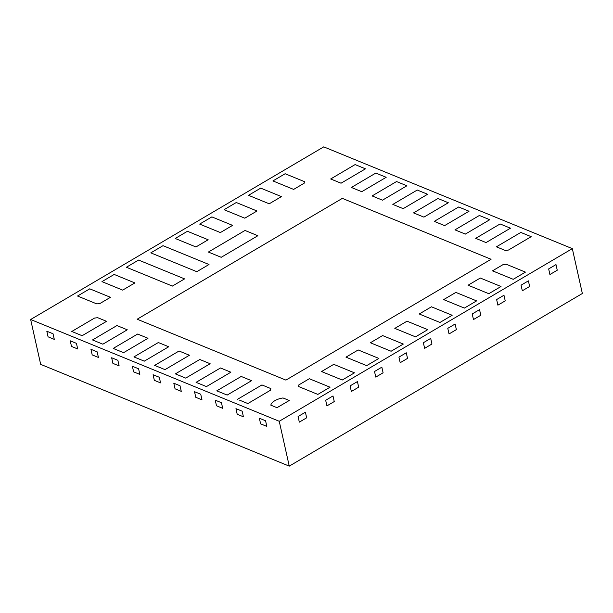 <?xml version="1.0" encoding="UTF-8"?>
<svg xmlns="http://www.w3.org/2000/svg" width="613" height="613" viewBox="0 0 613 613"><rect width="100%" height="100%" fill="white"/><g stroke="black" fill="none" stroke-linecap="round" stroke-linejoin="round"><path stroke-width="0.92" d="M30.65 319.503L323.741 146.867L572.32 248.633L279.237 421.277L30.65 319.503L40.68 364.367L289.259 466.133L279.237 421.277M261.935 384.933L270.839 388.581L270.578 390.174L270.839 388.581L261.935 384.933L237.507 399.316L261.935 384.933M239.583 400.166L247.867 403.561L270.578 390.174L247.867 403.561L239.583 400.166M251.575 380.688L241.215 376.451L251.575 380.688L227.155 395.079L216.795 390.833L241.215 376.451L216.795 390.833L227.155 395.079L251.575 380.688M289.229 400.496L283.037 397.96L289.229 400.496L277.022 407.691L270.823 405.155A11.747 5.571 167.4 0 1 283.037 397.96A11.747 5.571 167.4 0 0 270.823 405.155L277.022 407.691L289.229 400.496M220.504 367.969L230.863 372.206L206.435 386.596L196.076 382.359L220.504 367.969L230.863 372.206L206.435 386.596L196.076 382.359L220.504 367.969M199.784 359.486L210.144 363.731L185.724 378.114L175.364 373.876L199.784 359.486L210.144 363.731L185.724 378.114L183.647 377.271L175.364 373.876L199.784 359.486M179.073 351.004L189.432 355.249L165.004 369.631L154.645 365.394L179.073 351.004L189.432 355.249L165.004 369.631L154.645 365.394L179.073 351.004M158.353 342.529L168.713 346.766L144.293 361.157L133.933 356.912L158.353 342.529L168.713 346.766L144.293 361.157L133.933 356.912L158.353 342.529M137.641 334.047L148.001 338.284L123.573 352.674L113.213 348.429L137.641 334.047L148.001 338.284L123.573 352.674L113.213 348.429L137.641 334.047M116.93 325.564L127.282 329.802L102.861 344.192L92.502 339.954L116.93 325.564L127.282 329.802L102.861 344.192L92.502 339.954L116.93 325.564M97.659 317.68L106.57 321.327L82.142 335.709L71.79 331.472L94.502 318.093L97.659 317.68L106.57 321.327L82.142 335.709L71.79 331.472L94.502 318.093L97.659 317.68M496.407 246.817L505.311 250.464L508.476 250.05L505.311 250.464L496.407 246.817L520.828 232.434L496.407 246.817M531.187 236.672L508.476 250.05L531.187 236.672L520.828 232.434L531.187 236.672M475.688 238.334L486.048 242.579L510.468 228.189L500.116 223.952L475.688 238.334L486.048 242.579L510.468 228.189L502.185 224.795L500.116 223.952L475.688 238.334M454.976 229.86L465.328 234.097L489.756 219.707L479.397 215.469L454.976 229.86L465.328 234.097L489.756 219.707L479.397 215.469L454.976 229.86M434.257 221.377L444.617 225.615L469.037 211.232L458.685 206.987L434.257 221.377L444.617 225.615L469.037 211.232L458.685 206.987L434.257 221.377M413.545 212.895L423.905 217.132L448.325 202.75L437.966 198.505L413.545 212.895L423.905 217.132L448.325 202.75L437.966 198.505L413.545 212.895M392.826 204.413L403.185 208.658L427.613 194.267L417.254 190.03L392.826 204.413L403.185 208.658L427.613 194.267L417.254 190.03L392.826 204.413M372.114 195.93L382.474 200.175L406.894 185.785L396.534 181.548L372.114 195.93L382.474 200.175L406.894 185.785L398.611 182.39L396.534 181.548L372.114 195.93M351.395 187.455L361.754 191.693L386.182 177.303L375.823 173.065L351.395 187.455L361.754 191.693L386.182 177.303L375.823 173.065L351.395 187.455M330.683 178.973L341.043 183.21L365.463 168.828L355.103 164.583L330.683 178.973L341.043 183.21L365.463 168.828L355.103 164.583L330.683 178.973M110.463 297.313L99.957 303.496L96.8 303.91L77.537 296.025L89.751 288.83L110.463 297.313L99.957 303.496L96.8 303.91L77.537 296.025L89.751 288.83L110.463 297.313M134.883 282.922L122.677 290.118L101.957 281.635L114.171 274.448L134.883 282.922L122.677 290.118L101.957 281.635L114.171 274.448L134.883 282.922M126.385 267.253L172.368 286.079L184.582 278.884L138.599 260.058L184.582 278.884L172.368 286.079L126.385 267.253L138.599 260.058L126.385 267.253M150.806 252.862L196.796 271.689L209.01 264.502L163.02 245.675L209.01 264.502L196.796 271.689L150.806 252.862L163.02 245.675L150.806 252.862M175.234 238.48L195.945 246.962L208.159 239.767L195.945 246.962L175.234 238.48L177.67 237.039L187.44 231.285L208.159 239.767L187.44 231.285L175.234 238.48M199.654 224.09L220.374 232.572L232.58 225.377L220.374 232.572L199.654 224.09L211.868 216.895L232.58 225.377L211.868 216.895L199.654 224.09M224.082 209.707L244.794 218.19L257.008 210.995L244.794 218.19L224.082 209.707L226.519 208.267L236.289 202.512L257.008 210.995L236.289 202.512L224.082 209.707M248.503 195.317L269.222 203.8L281.428 196.604L269.222 203.8L248.503 195.317L260.717 188.122L281.428 196.604L260.717 188.122L248.503 195.317M304.148 183.226L293.642 189.409L272.931 180.935L285.137 173.74L304.408 181.624L304.148 183.226L304.408 181.624L285.137 173.74L272.931 180.935L293.642 189.409L304.148 183.226M309.327 378.727L298.83 384.918L298.569 386.519L317.833 394.404L330.047 387.209L309.327 378.727L298.83 384.918L298.569 386.519L317.833 394.404L330.047 387.209L309.327 378.727M333.756 364.344L321.541 371.539L342.253 380.014L354.467 372.827L333.756 364.344L321.541 371.539L342.253 380.014L354.467 372.827L333.756 364.344M358.176 349.954L345.97 357.149L366.681 365.632L378.895 358.436L358.176 349.954L345.97 357.149L366.681 365.632L378.895 358.436L358.176 349.954M382.604 335.572L370.39 342.759L391.102 351.241L403.316 344.054L382.604 335.572L370.39 342.759L391.102 351.241L393.546 349.808L403.316 344.054L382.604 335.572M407.024 321.181L394.81 328.376L415.53 336.859L427.744 329.664L407.024 321.181L394.81 328.376L415.53 336.859L425.299 331.104L427.744 329.664L407.024 321.181M431.452 306.799L419.238 313.986L439.95 322.469L452.164 315.274L431.452 306.799L419.238 313.986L439.95 322.469L452.164 315.274L431.452 306.799M455.873 292.409L443.659 299.604L464.378 308.086L476.592 300.891L455.873 292.409L443.659 299.604L464.378 308.086L474.148 302.332L476.592 300.891L455.873 292.409M480.301 278.026L468.087 285.214L488.799 293.696L501.013 286.501L480.301 278.026L468.087 285.214L488.799 293.696L501.013 286.501L480.301 278.026M503.012 264.64L492.507 270.831L513.227 279.313L525.441 272.118L506.169 264.226L503.012 264.64L506.169 264.226L525.441 272.118L513.227 279.313L492.507 270.831L503.012 264.64M342.338 198.374L137.174 319.22L285.911 380.114L491.074 259.268L342.338 198.374L137.174 319.22L285.911 380.114L491.074 259.268L342.338 198.374M221.216 257.307L257.858 235.729L245.016 230.465L208.374 252.05L221.216 257.307L257.858 235.729L245.016 230.465L208.374 252.05L221.216 257.307M266.824 426.387L260.609 423.844L266.824 426.387L265.575 420.779L259.36 418.235L260.609 423.844L259.36 418.235L265.575 420.779L266.824 426.387M243.415 416.802L237.2 414.258L243.415 416.802L242.166 411.193L243.415 416.802M242.166 411.193L235.951 408.649L237.2 414.258L235.951 408.649L242.166 411.193M222.703 408.319L216.489 405.775L222.703 408.319L221.446 402.71L222.703 408.319M221.446 402.71L215.232 400.166L216.489 405.775L215.232 400.166L221.446 402.71M201.984 399.837L195.769 397.293L201.984 399.837L200.735 394.236L201.984 399.837M200.735 394.236L194.52 391.692L195.769 397.293L194.52 391.692L200.735 394.236M181.272 391.362L175.057 388.818L181.272 391.362L180.015 385.753L181.272 391.362M180.015 385.753L173.801 383.209L175.057 388.818L173.801 383.209L180.015 385.753M160.552 382.88L154.338 380.336L160.552 382.88L159.303 377.271L160.552 382.88M159.303 377.271L153.089 374.727L154.338 380.336L153.089 374.727L159.303 377.271M139.841 374.397L133.626 371.853L139.841 374.397L138.584 368.788L139.841 374.397M138.584 368.788L132.37 366.245L133.626 371.853L132.37 366.245L138.584 368.788M119.129 365.915L112.907 363.371L119.129 365.915L117.872 360.306L119.129 365.915M117.872 360.306L111.658 357.762L112.907 363.371L111.658 357.762L117.872 360.306M98.409 357.433L92.195 354.889L98.409 357.433L97.153 351.831L98.409 357.433M97.153 351.831L90.939 349.287L92.195 354.889L90.939 349.287L97.153 351.831M77.698 348.958L71.483 346.414L77.698 348.958L76.441 343.349L77.698 348.958M76.441 343.349L70.227 340.805L71.483 346.414L70.227 340.805L76.441 343.349M54.289 339.372L48.075 336.828L54.289 339.372L53.032 333.763L46.818 331.219L48.075 336.828L46.818 331.219L53.032 333.763L54.289 339.372M572.32 248.633L582.35 293.497L289.259 466.133M557.248 270.21L549.915 274.524L557.248 270.21L555.991 264.601L548.666 268.915L549.915 274.524L548.666 268.915L555.991 264.601L557.248 270.21M529.647 286.463L522.314 290.784L529.647 286.463L528.391 280.861L529.647 286.463M528.391 280.861L521.065 285.175L522.314 290.784L521.065 285.175L528.391 280.861M505.219 300.853L497.894 305.167L505.219 300.853L503.97 295.244L505.219 300.853M503.97 295.244L496.637 299.558L497.894 305.167L496.637 299.558L503.97 295.244M480.799 315.243L473.474 319.557L480.799 315.243L479.542 309.634L480.799 315.243M479.542 309.634L472.217 313.948L473.474 319.557L472.217 313.948L479.542 309.634M456.371 329.625L449.045 333.939L456.371 329.625L455.122 324.016L456.371 329.625M455.122 324.016L447.789 328.338L449.045 333.939L447.789 328.338L455.122 324.016M431.95 344.016L424.625 348.33L431.95 344.016L430.694 338.407L431.95 344.016M430.694 338.407L423.368 342.721L424.625 348.33L423.368 342.721L430.694 338.407M407.522 358.398L400.197 362.712L407.522 358.398L406.273 352.789L407.522 358.398M406.273 352.789L398.94 357.111L400.197 362.712L398.94 357.111L406.273 352.789M383.102 372.788L375.777 377.102L383.102 372.788L381.845 367.179L383.102 372.788M381.845 367.179L374.52 371.493L375.777 377.102L374.52 371.493L381.845 367.179M358.674 387.171L351.349 391.492L358.674 387.171L357.425 381.57L358.674 387.171M357.425 381.57L350.1 385.884L351.349 391.492L350.1 385.884L357.425 381.57M334.254 401.561L326.928 405.875L334.254 401.561L332.997 395.952L334.254 401.561M332.997 395.952L325.672 400.266L326.928 405.875L325.672 400.266L332.997 395.952M306.653 417.813L299.328 422.135L306.653 417.813L305.397 412.212L298.071 416.526L299.328 422.135L298.071 416.526L305.397 412.212L306.653 417.813"/></g></svg>
